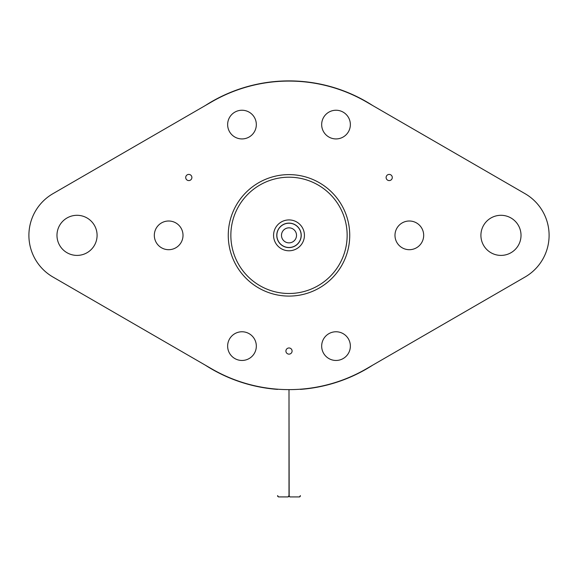 <?xml version="1.0" encoding="UTF-8"?>
<svg xmlns="http://www.w3.org/2000/svg" width="578" height="578" viewBox="0 0 578 578"><rect width="100%" height="100%" fill="white"/><g stroke="black" fill="none" stroke-linecap="round" stroke-linejoin="round"><path stroke-width="0.87" d="M351.879 94.272A154.456 154.456 0 0 0 350.275 93.571M227.725 93.571A154.456 154.456 0 0 0 226.128 94.272M228.816 93.101L225.947 94.351L228.816 93.101A154.456 154.456 0 0 1 349.184 93.101L352.024 94.337M352.002 94.33L350.694 93.752M349.668 93.311L349.184 93.101M289 389.803L289.166 496.451M300.416 389.196L300.416 389.384A154.456 154.456 0 0 0 372.788 365.101M289.831 496.914L289 495.606L288.075 496.921L278.509 496.921L277.584 495.606L277.751 496.451M299.585 496.914L300.249 496.451M205.212 365.101A154.456 154.456 0 0 0 277.584 389.384L277.584 389.196M278.415 496.914L288.075 496.921M288.169 496.914L288.834 496.451M372.788 105.601A154.456 154.456 0 0 0 352.053 94.351L351.951 94.51M226.049 94.51L225.947 94.351A154.456 154.456 0 0 0 205.212 105.601M525.07 193.688L366.25 101.815A154.268 154.268 0 0 0 211.75 101.815L52.93 193.688A48.133 48.133 0 0 0 52.93 277.014L211.75 368.887A154.268 154.268 0 0 0 366.25 368.887L525.07 277.014A48.133 48.133 0 0 0 525.07 193.688M289 354.141A3.085 3.085 0 0 1 285.915 351.056A3.085 3.085 0 0 1 289 347.97A3.085 3.085 0 0 1 292.085 351.056A3.085 3.085 0 0 1 289 354.141M391.877 175.958A3.085 3.085 0 0 1 390.742 180.17A3.085 3.085 0 0 1 386.53 179.043A3.085 3.085 0 0 1 387.657 174.823A3.085 3.085 0 0 1 391.877 175.958M336.02 360.462A14.349 14.349 0 0 1 321.671 346.114A14.349 14.349 0 0 1 336.02 331.765A14.349 14.349 0 0 1 350.362 346.114A14.349 14.349 0 0 1 336.02 360.462M336.02 138.93A14.349 14.349 0 0 1 321.671 124.588A14.349 14.349 0 0 1 336.02 110.239A14.349 14.349 0 0 1 350.362 124.588A14.349 14.349 0 0 1 336.02 138.93M241.98 138.93A14.349 14.349 0 0 1 227.638 124.588A14.349 14.349 0 0 1 241.98 110.239A14.349 14.349 0 0 1 256.329 124.588A14.349 14.349 0 0 1 241.98 138.93M241.98 360.462A14.349 14.349 0 0 1 227.638 346.114A14.349 14.349 0 0 1 241.98 331.765A14.349 14.349 0 0 1 256.329 346.114A14.349 14.349 0 0 1 241.98 360.462M409.332 249.696A14.349 14.349 0 0 1 394.984 235.347A14.349 14.349 0 0 1 409.332 221.006A14.349 14.349 0 0 1 423.681 235.347A14.349 14.349 0 0 1 409.332 249.696M168.668 249.696A14.349 14.349 0 0 1 154.319 235.347A14.349 14.349 0 0 1 168.668 221.006A14.349 14.349 0 0 1 183.016 235.347A14.349 14.349 0 0 1 168.668 249.696M77.033 255.404A20.057 20.057 0 0 1 56.976 235.347A20.057 20.057 0 0 1 77.033 215.298A20.057 20.057 0 0 1 97.09 235.347A20.057 20.057 0 0 1 77.033 255.404M500.967 255.404A20.057 20.057 0 0 1 480.91 235.347A20.057 20.057 0 0 1 500.967 215.298A20.057 20.057 0 0 1 521.024 235.347A20.057 20.057 0 0 1 500.967 255.404M186.123 175.958A3.085 3.085 0 0 1 190.343 174.823A3.085 3.085 0 0 1 191.47 179.043A3.085 3.085 0 0 1 187.258 180.17A3.085 3.085 0 0 1 186.123 175.958M349.733 235.347A60.733 60.733 0 0 1 289 296.088A60.733 60.733 0 0 1 228.267 235.347A60.733 60.733 0 0 1 289 174.614A60.733 60.733 0 0 1 349.733 235.347M347.147 235.347A58.147 58.147 0 0 0 289 177.2A58.147 58.147 0 0 0 230.853 235.347A58.147 58.147 0 0 0 289 293.494A58.147 58.147 0 0 0 347.147 235.347M304.425 235.347A15.425 15.425 0 0 1 289 250.78A15.425 15.425 0 0 1 273.575 235.347A15.425 15.425 0 0 1 289 219.922A15.425 15.425 0 0 1 304.425 235.347M301.232 235.347A12.232 12.232 0 0 1 289 247.586A12.232 12.232 0 0 1 276.768 235.347A12.232 12.232 0 0 1 289 223.115A12.232 12.232 0 0 1 301.232 235.347M276.862 235.347A12.138 12.138 0 0 1 289 223.209A12.138 12.138 0 0 1 301.138 235.347A12.138 12.138 0 0 1 289 247.492A12.138 12.138 0 0 1 276.862 235.347A12.138 12.138 0 0 1 289 223.209A12.138 12.138 0 0 1 301.138 235.347A12.138 12.138 0 0 1 289 247.492A12.138 12.138 0 0 1 276.862 235.347M289 389.623L289 495.606L289 389.623M300.416 495.606L299.491 496.921L289.925 496.921L299.491 496.921M296.514 235.347A7.514 7.514 0 0 0 289 227.833A7.514 7.514 0 0 0 281.486 235.347A7.514 7.514 0 0 0 289 242.861A7.514 7.514 0 0 0 296.514 235.347"/></g></svg>
